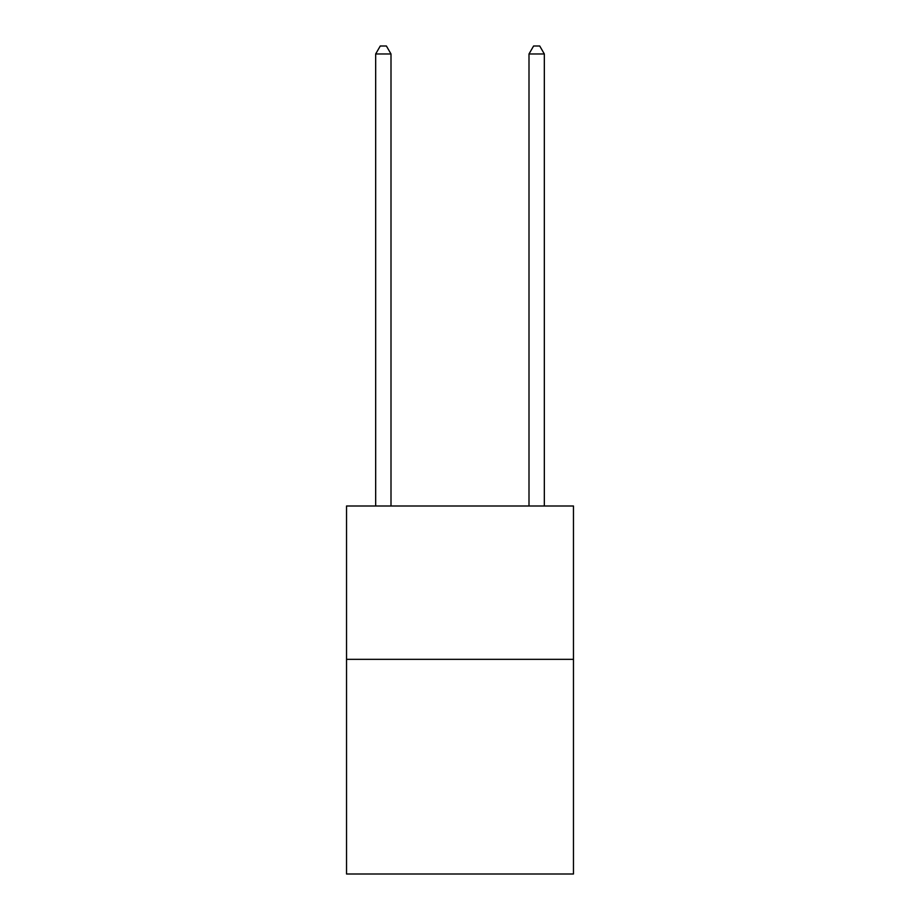 <?xml version="1.0" encoding="UTF-8"?>
<svg xmlns="http://www.w3.org/2000/svg" width="920" height="920" viewBox="0 0 920 920"><rect width="100%" height="100%" fill="white"/><g stroke="black" fill="none" stroke-linecap="round" stroke-linejoin="round"><path stroke-width="1.38" d="M573.471 659.33L573.471 874L346.529 874L346.529 506L573.471 506L573.471 659.33L346.529 659.33M391 506L391 53.969L375.671 53.969L375.671 506M375.671 53.969L380.27 46L386.4 46L391 53.969M544.329 506L544.329 53.969L529 53.969L529 506M529 53.969L533.6 46L539.729 46L544.329 53.969"/></g></svg>
